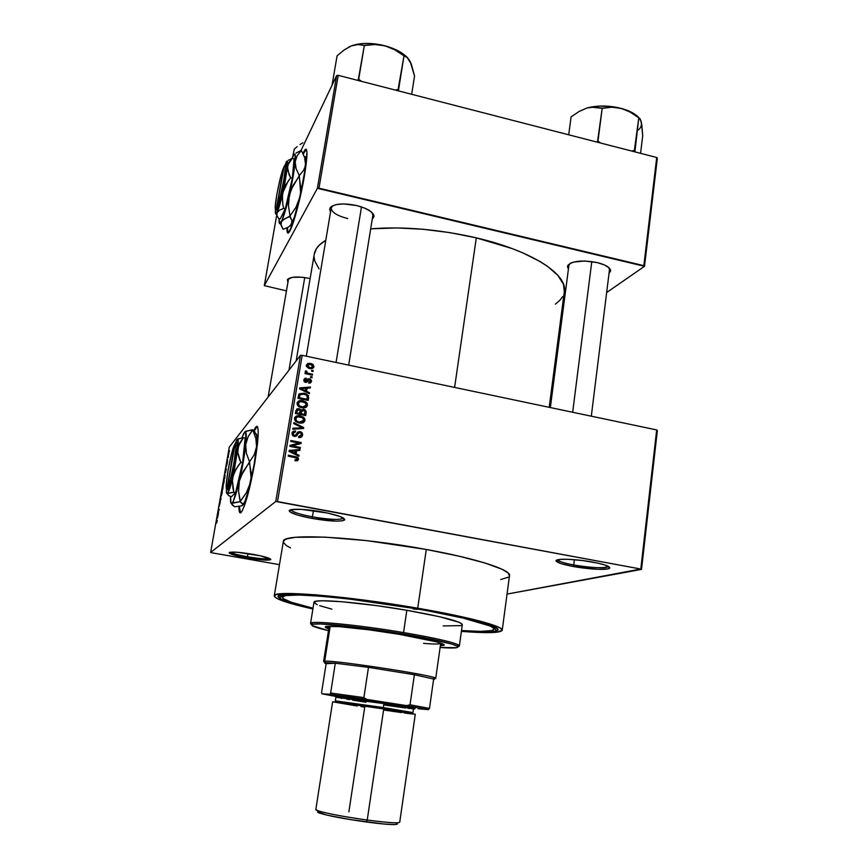 <?xml version="1.0" encoding="UTF-8"?>
<svg xmlns="http://www.w3.org/2000/svg" width="868" height="868" viewBox="0 0 868 868"><rect width="100%" height="100%" fill="white"/><g stroke="black" fill="none" stroke-linecap="round" stroke-linejoin="round"><path stroke-width="1.3" d="M247.445 556.757C259.174 558.699 266.574 559.285 269.633 558.504C266.574 559.285 259.174 558.699 247.445 556.757L247.998 553.513L247.445 556.757C238.06 555.043 232.45 553.513 230.606 552.167C232.45 553.513 238.06 555.043 247.445 556.757L247.109 557.918L247.445 556.757M253 554.327C265.087 556.605 270.979 558.384 270.664 559.697C267.8 560.62 259.955 560.034 247.109 557.918L265.337 560.12L270.783 559.361L260.747 555.878L237.355 552.265L230.248 552.222L229.326 552.515L229.89 553.491L247.109 557.918C236.693 556.019 230.725 554.359 229.206 552.938C230.15 551.473 238.082 551.929 253 554.327M312.404 516.829C328.668 519.574 338.943 520.106 343.229 518.402L343.5 518.077C340.223 520.16 329.862 519.737 312.404 516.829L313.435 510.558L312.404 516.829C299.362 514.29 292.234 511.914 291.008 509.7L291.116 510.026C293.113 512.207 300.209 514.474 312.404 516.829L311.905 518.402L312.404 516.829M322.419 512.001C338.205 515.169 345.551 517.87 344.444 520.095C339.898 521.863 329.059 521.299 311.905 518.402L336.491 521.136L342.524 520.778L344.77 519.574L340.278 516.568L327.724 513.064L301.25 509.342L291.171 509.668L289.706 510.21L289.988 511.86L297.832 515.136L311.905 518.402C299.048 515.928 291.55 513.541 289.424 511.252C287.145 508.322 304.82 508.648 322.419 512.001M573.737 564.97C591.542 567.889 603.076 568.442 608.316 566.652L608.501 566.435C607.708 568.659 588.743 567.824 573.737 564.97L574.388 559.676L573.737 564.97C564.016 563.115 558.677 561.379 557.733 559.773L557.831 559.969C559.209 561.553 564.504 563.224 573.737 564.97L573.054 566.446L573.737 564.97M593.115 562.171C605.159 564.536 610.638 566.565 609.553 568.247C607.567 570.319 588.276 569.321 573.054 566.446L597.824 569.289L607.687 568.931L609.824 567.791L605.365 565.133L597.857 563.126L582.634 560.544L567.553 559.274L560.261 559.383L556.149 560.934L561.021 563.582L573.054 566.446C563.321 564.601 557.723 562.844 556.258 561.195C553.61 558.243 575.202 558.742 593.115 562.171M257.199 426.34L254.194 431.016L257.199 426.34M253.825 430.647L255.648 427.164C259.315 424.17 259.022 436.061 254.769 462.85L249.431 488.5L244.678 504.97L242.248 510.775L240.393 512.923L239.253 511.317L238.917 506.435C238.906 512.37 239.774 514.203 241.521 511.957L241.521 511.957C245.677 504.612 250.082 488.239 254.769 462.85L257.579 442.973L258.23 431.732L257.72 427.197L256.928 426.231L253.825 430.647M309.409 278.411L301.966 277.217L292.332 277.337L287.395 279.615L287.926 282.415L287.395 279.626C290.454 276.61 297.789 276.208 309.409 278.411M373.967 215.72L372.231 219.224L373.999 216.555L373.717 214.895L370.669 211.401L364.679 208.103L356.672 205.542C366.914 208.233 372.687 211.618 373.967 215.72L372.177 212.703L372.86 215.351M610.562 270.219L609.021 273.485L610.627 270.87L609.043 267.832L604.356 264.914L597.26 262.603C605.148 264.61 609.586 267.149 610.562 270.219L608.837 267.637L609.477 269.839M416.499 608.446C472.018 617.929 506.174 628.009 496.431 630.808C491.722 632.273 480.069 632.327 461.461 630.949L483.899 631.947L495.151 631.166L497.82 629.777L497.581 628.833L490.355 625.058L473.483 620.088L448.116 614.36L393.529 604.703L327.518 596.359L302.4 594.537L285.822 594.504L278.834 596.153L278.671 597.043L281.449 599.235L292.82 603.39L312.957 608.566C294.447 604.312 283.283 600.797 279.463 597.998C266.639 590.273 341.45 595.318 416.499 608.446M509.451 575.885L508.03 572.891L502.116 569.278L484.93 562.974L458.879 556.138L426.286 549.466C355.967 536.381 281.829 532.974 283.337 541.502L274.277 595.817C272.302 589.871 346.668 595.795 417.725 608.208L426.286 549.466L366.763 540.634L324.643 537.108L295.565 537.303L287.319 538.746L284.878 539.755L283.315 541.675M502.236 630.179L509.494 575.701C511.567 570.026 477.15 558.656 426.286 549.466L417.725 608.208L346.234 597.857L315.355 594.786L286.277 593.517L275.72 594.688L274.331 596.37L277.293 598.66L289.185 602.989L312.881 608.989C287.612 603.303 274.744 598.909 274.277 595.817M476.304 237.854C438.655 229.293 403.446 226.288 370.679 228.827L397.077 227.926L423.107 229.271L449.96 232.635L476.304 237.854L454.604 387.41L476.304 237.854L512.077 248.552L522.428 252.696L540.102 261.539L547.252 266.129L557.907 275.384L563.516 284.379L564.308 291.702C568.008 274.57 532.008 250.798 476.304 237.854M314.205 254.422L316.31 248.834L319.283 245.145L325.793 240.262C319.088 244.266 315.258 248.812 314.303 253.89L296.162 360.893M303.29 153.951L306.252 149.242L303.247 154.048M302.975 153.473L304.907 149.86C307.836 147.169 307.641 156.012 304.332 176.388L299.135 201.441L293.2 222.696L288.643 232.754L287.373 232.494L286.939 227.883C286.874 232.646 287.568 234.121 289.044 232.309L289.044 232.309C292.473 228.403 300.339 199.911 304.332 176.388L306.979 152.562L305.97 149.112L302.975 153.473M300.447 355.37L229.293 447.118L210.631 552.46L275.753 501.487L300.447 355.37L302.173 355.337L277.5 501.574L640.801 569.039L656.685 429.942L302.173 355.337L656.685 429.942L657.369 430.452L656.685 429.942L640.801 569.039L641.517 569.397L657.369 430.452L641.517 569.397L507.042 594.081L640.801 569.039L275.753 501.487L277.5 501.574L302.173 355.337L300.447 355.37L229.293 447.118L210.631 552.46L275.753 501.487L300.447 355.37M228.392 456.926L228.273 457.599L228.392 456.926M227.698 459.866L227.253 460.93L227.698 459.866M227.59 461.505L227.47 462.167L227.59 461.505M227.21 463.306L226.32 466.821L227.286 463.338M225.485 472.702L226.396 468.785L225.485 472.702M224.052 482.076L222.989 485.255L223.705 480.72L224.183 479.971L224.215 481.013L223.141 485.179L224.052 482.076M222.099 493.132L221.036 496.279L221.752 491.722L222.23 490.995L222.262 492.058L221.177 496.214L222.099 493.132M217.098 521.342L216.566 523.068L217.076 520.767L216.349 521.332L216.468 520.659L217.239 520.312L217.098 521.342L217.076 520.084L216.468 520.659L216.349 521.332L217.065 520.746L216.566 523.068L217.098 521.342M217.445 518.098L217.087 517.219L218.356 514.192L217.445 518.098L218.356 514.192L217.087 517.219L217.445 518.098M217.901 513.444L218.617 512.738L217.597 514.29L218.953 510.015L218.237 510.731L218.356 510.058L219.246 509.158L217.901 513.444L219.246 509.158L218.356 510.058L218.237 510.731L218.953 510.015L217.597 514.29L218.617 512.738L217.901 513.444M220.331 501.888L219.137 506.478L220.331 501.888M220.635 497.158L221.058 498.97L219.788 501.91L221.004 498.796L220.635 497.158L221.004 498.796L219.788 501.91L221.058 498.97L220.635 497.158M223.174 485.754L222.718 489.585L221.807 490.583L223.174 485.754L221.807 490.583L222.718 489.585L223.174 485.754M224.996 474.59L224.671 478.539L223.749 479.603L224.996 474.59L223.749 479.603L224.671 478.539L224.996 474.59M229 452.543L228.251 456.308L229 452.543M229.51 450.655L229.391 451.317L229.51 450.655M311.731 370.278L313.196 370.582L313.044 371.493L311.579 371.189L311.731 370.278L311.579 371.189L313.044 371.493L313.196 370.582L312.502 371.385L313.196 370.582L311.731 370.278M308.737 373.435L312.578 374.238L312.426 375.15L305.004 373.609L305.156 372.687L306.339 372.936L305.211 371.808L305.753 370.788L306.773 371.265L306.903 372.73L308.737 373.435L307.25 372.947L306.773 371.265L305.753 370.788L305.211 371.569L306.339 372.936L305.156 372.687L305.004 373.609L312.426 375.15L312.578 374.238L311.894 375.03L312.578 374.238L308.737 373.435L308.053 374.238L308.737 373.435M310.69 376.538L312.144 376.842L311.992 377.754L310.538 377.461L310.69 376.538L310.538 377.461L311.992 377.754L312.144 376.842L311.449 377.645L312.144 376.842L310.69 376.538M309.485 378.73L311.514 380.51L310.56 382.896L308.758 383.179L308.78 382.235L310.473 381.15L309.518 379.685L306.48 382.408L304.017 381.334L303.909 379.479L305.026 378.296L306.296 378.198L306.274 379.142L304.885 380.075L305.775 381.464L307.739 378.99L309.485 378.73L305.59 381.443L304.885 380.075L306.274 379.142L306.296 378.198L303.811 379.88L305.59 382.387L308.813 379.772L309.843 379.783L310.473 381.15L308.78 382.235L308.758 383.179L311.514 381.432L310.353 382.994L311.514 381.432L310.201 378.958L309.485 378.73L308.4 379.978L309.485 378.73M306.567 391.349L309.496 392.77L309.334 393.736L299.558 388.842L299.72 387.877L310.451 387.041L310.288 388.007L307.098 388.17L306.567 391.349L307.098 388.17L310.288 388.007L310.451 387.041L299.72 387.877L299.558 388.842L309.334 393.736L309.496 392.77L308.845 393.486L309.496 392.77L306.567 391.349L305.948 392.043L306.567 391.349M307.532 405.334L306.22 407.298L303.681 408.014L298.06 406.115L297.106 402.763L298.353 401.2L300.317 400.56L305.634 401.765L307.185 403.349L307.532 405.334L306.415 402.372L302.878 400.712C300.068 399.985 298.104 400.81 296.997 403.197L298.787 406.701L301.814 407.851L305.482 407.656L307.532 405.334M305.004 420.513L303.681 422.488L301.131 423.226L295.511 421.327L294.545 417.964L295.793 416.39L297.767 415.739L303.095 416.933L304.657 418.517L305.004 420.513L303.876 417.551L300.339 415.891C297.518 415.164 295.543 416 294.436 418.398L295.945 421.707L299.265 423.063L302.954 422.846L305.004 420.513M298.538 459.356L297.561 460.68L294.968 460.756L294.99 459.79L297.225 459.389L296.867 458L288.23 456.134L288.393 455.201L297.116 457.056L298.538 459.356L297.995 457.61L288.393 455.201L288.23 456.134L297.019 458.13L297.333 459.074L294.99 459.79L294.968 460.756L297.561 460.68L298.538 459.356M296.118 453.877L299.069 455.288L298.907 456.264L289.022 451.403L289.196 450.427L300.046 449.45L299.883 450.438L296.661 450.644L296.118 453.877L296.661 450.644L299.883 450.438L300.046 449.45L289.196 450.427L289.022 451.403L298.907 456.264L299.069 455.288L298.31 455.971L299.069 455.288L296.118 453.877L295.391 454.539L296.118 453.877M292.104 445.837L300.382 447.454L300.219 448.387L289.869 446.369L290.042 445.371L298.993 443.049L290.704 441.432L290.867 440.499L301.196 442.517L301.033 443.526L292.104 445.837L301.033 443.526L301.196 442.517L290.867 440.499L290.704 441.432L298.993 443.049L290.042 445.371L289.869 446.369L300.219 448.387L300.382 447.454L299.514 448.246L300.382 447.454L292.104 445.837L291.268 446.64L292.104 445.837M300.078 431.58L302.097 432.796L302.639 434.488L301.934 436.561L299.905 437.537L298.581 437.472L298.603 436.517L301.066 435.606L301.413 434.011L300.632 432.785L298.733 432.731L296.758 435.747L294.87 436.43L292.44 435.259L292.017 432.861L293.21 431.255L295.521 430.962L295.5 431.917L293.785 432.221L293.134 433.707L293.644 435.009L295.38 435.443L297.898 431.971L300.078 431.58L297.388 432.514L295.641 435.345L293.677 435.031L293.167 433.36L295.5 431.917L295.521 430.962L291.963 433.154L292.798 435.638L294.35 436.365L299.937 432.514L300.795 432.904L301.391 434.749L298.603 436.517L298.581 437.472C300.686 437.841 302.021 437.038 302.585 435.074L301.142 437.179L302.585 435.074L301.597 432.286L300.078 431.58L299.102 432.546L300.078 431.58M293.872 422.629L303.691 427.588L303.54 428.499L292.766 429.215L292.917 428.249L302.4 427.859L293.709 423.595L293.872 422.629L293.709 423.595L302.4 427.859L292.917 428.249L292.766 429.215L303.54 428.499L303.691 427.588L302.715 428.553L303.691 427.588L293.872 422.629M303.616 409.305L306.144 411.248L305.688 415.598L295.402 413.526L296.878 408.926L299.21 408.709L300.892 410.065L303.616 409.305L300.892 410.065L298.896 408.633L295.879 410.651L295.402 413.526L305.688 415.598L306.165 412.734L304.82 415.425L306.165 412.734L305.08 409.891L303.616 409.305L302.791 410.184L303.616 409.305M304.071 393.204L308.357 395.558L308.216 400.43L297.952 398.347L299.265 393.812L304.071 393.204L298.82 394.343L297.952 398.347L308.216 400.43L308.661 397.739L307.359 400.256L308.661 397.739L306.719 394.126L304.071 393.204L303.344 394.018L304.071 393.204M310.473 363.41L312.957 364.419L313.966 366.763L311.981 368.607L308.075 367.989L306.263 365.808L307.619 363.518L310.473 363.41L306.285 365.157L308.346 368.097L309.702 368.509C311.764 369.084 313.185 368.509 313.966 366.763L312.805 368.314L313.966 366.763L311.71 363.757L310.473 363.41L309.789 364.234L310.473 363.41M211.575 552.742L279.474 564.656L211.575 552.742M559.979 324.86L561.249 323.981L559.979 324.86M606.656 292.527L644.501 266.313L657.347 158.269L656.718 157.499L338.205 75.342L318.979 188.161L643.85 265.651L656.718 157.499L657.347 158.269L644.501 266.313L606.656 292.527M264.295 285.637L317.384 188.313L336.632 75.581L301.001 150.533L336.632 75.581L338.205 75.342L656.718 157.499L643.85 265.651L644.501 266.313L317.384 188.313L318.979 188.161L338.205 75.342L336.632 75.581L317.384 188.313L264.295 285.637L276.773 214.841L264.295 285.637L286.462 290.867L264.295 285.637M597.26 262.603L584.598 261.008L573.498 262.103L570.862 263.015L567.78 265.467L567.455 266.899L568.41 269.047L567.78 265.467C572.435 260.812 582.265 259.858 597.26 262.603M356.672 205.542L343.641 203.915L336.296 204.566L331.402 206.497L330.111 207.853L329.666 209.405L330.556 211.879L330.111 207.864C334.126 203.622 342.979 202.852 356.672 205.542M314.064 256.798L314.759 260.975L319.077 268.896M555.379 304.158L559.893 300.285L562.572 296.661M287.406 227.666L288.143 233.069L287.406 227.666M568.898 265.326L570.059 263.416L568.887 265.413M347.645 218.552C336.86 215.709 331.392 212.15 331.229 207.897L332.704 205.727L331.218 207.994M283.348 542.305L286.147 545.429L290.52 547.892M500.771 579.531L508.507 577.122M417.725 608.208C469.1 617.007 504.069 626.49 502.225 630.287C500.478 633 486.872 633.369 461.407 631.372L481.849 632.555L496.366 632.295L502.192 630.418L500.641 628.291L498.167 626.978L483.975 622.182L469.165 618.417L417.725 608.208M308.52 395.873L306.578 395.157M304.625 394.289L303.572 393.746M240.425 512.89L239.405 506.369C239.384 510.156 239.731 512.337 240.447 512.912M295.489 460.778L296.238 460.17M294.545 457.36L295.424 456.557L294.545 457.36M297.333 459.085L297.344 460.756L297.333 459.085M289.044 451.317L290.021 451.23L289.044 451.317M295.391 450.742L298.983 450.427L300.046 449.45L298.972 450.492L295.391 450.742M295.608 451.61L296.661 450.644L295.608 451.61L295.142 454.42L295.608 451.61M294.957 453.324L292.093 451.87L291.355 452.553L292.093 451.87L290.205 451.056L289.554 451.664L295.391 450.72L294.252 453.975L295.391 450.72L290.205 451.056L294.957 453.324M289.912 446.13L297.941 444.047L298.993 443.049L297.941 444.047L289.912 446.13M298.787 443.255L300.133 443.515L301.196 442.517L300.1 443.765L298.787 443.255M298.787 437.505L300.144 436.387M298.06 433.577L296.172 436.17L297.116 434.434M292.245 432.253L294.274 431.971L292.245 432.264M294.567 431.906L295.521 430.962L294.567 431.906M292.939 433.143L292.147 434.401M293.764 436.203L294.534 435.432L293.764 436.203M297.192 432.806L298.928 432.611L297.192 432.806M301.413 434.542L301.511 436.105L301.413 434.542M299.883 428.738L300.719 427.913L299.883 428.738M301.63 428.629L302.4 427.859L301.63 428.629M294.74 417.508L297.442 416.803L294.805 417.475M295.652 418.224L294.588 419.949L295.652 418.626L296.769 421.11L299.438 422.141L298.668 422.922L303.214 421.425L303.605 418.929L302.129 417.475L299.558 416.705L300.339 415.891L297.757 416.738L302.585 417.758L303.8 420.275L299.438 422.141L296.726 421.078L295.652 418.626L294.87 419.016M303.171 418.278L303.876 417.551L303.171 418.278M303.691 422.38L303.822 420.145L303.616 422.532M301.901 422.727L301.022 423.183M295.652 418.626L297.757 416.738L295.652 418.626M300.87 423.226L302.574 421.881M298.006 409.598L298.896 408.633L298.006 409.598M300.198 410.803L300.892 410.065L300.198 410.803L302.14 410.38L300.361 410.694M300.035 414.459L300.285 413.005L300.035 414.459M295.782 413.602L295.988 412.365L295.782 413.602M297.138 410.694L296.01 413.656L296.758 412.842L299.84 413.461L300.187 410.738L299.135 409.642L300.187 410.738L299.08 414.264L299.84 413.461L296.758 412.842L297.03 411.237L298.918 409.587L297.518 409.87L295.988 412.365M304.646 414.427L301.033 413.7L300.274 414.503L301.348 411.877L300.285 413.005L303.474 410.238L305.004 411.486L304.646 414.427L303.865 415.229L304.646 414.427L304.798 411.009L301.966 410.488L301.033 413.7L304.646 414.427M301.456 411.356L300.285 413.005M297.247 402.405L299.764 401.689L297.344 402.34M302.129 401.537L302.878 400.712L302.129 401.537M305.72 403.121L306.415 402.372L305.72 403.121M306.22 407.255L306.35 405.031L306.187 407.309M298.201 403.099L297.16 404.586L300.306 401.548L302.693 401.624L304.885 402.426L306.339 405.096L301.25 407.721L301.988 406.929L299.482 406.007L298.201 403.425L297.138 404.727L297.409 403.891M304.668 407.385L305.135 406.68M299.124 395.765L300.013 394.766L299.308 397.674L307.174 399.269L306.437 400.072L307.5 397.24L307.576 398.922L307.38 396.112L306.339 394.994L307.446 397.62L307.174 399.269L299.308 397.674L298.592 398.477L299.579 396.036L298.332 398.423L300.013 394.766L298.538 397.229M300.013 394.766L303.898 394.115L306.339 394.994L302.444 393.931L300.013 394.766M305.796 388.538L306.838 388.463L305.796 388.538M309.55 388.039L310.451 387.041L309.55 388.039M306.024 389.396L307.098 388.17L305.601 391.869L306.024 389.396M305.428 390.795L302.585 389.331L301.956 390.047L302.585 389.331L300.719 388.506L300.165 389.146L300.719 388.506L305.851 388.235L304.82 391.479L305.851 388.235L300.719 388.506L305.428 390.795M307.673 381.063L307.283 381.627M305.373 379.283L306.296 378.198L305.373 379.283M303.941 381.171L304.885 380.075L303.941 381.171M304.95 382.18L305.59 381.443L304.95 382.18M305.341 382.332L306.252 381.269L305.341 382.332M307.001 380.043L308.585 380.032L307.001 380.043M310.353 381.54L310.418 382.679L310.353 381.54M305.666 373.739L306.339 372.936L305.666 373.739M305.265 371.374L305.753 370.788L305.265 371.374M305.72 372.513L306.773 371.265L305.72 372.513M305.905 372.643L306.523 371.905L305.905 372.643M306.437 373.902L307.25 372.947L306.437 373.902M306.328 364.94L307.869 364.571L306.328 364.94M312.762 366.936L312.1 364.994L309.485 364.202L307.771 364.647L306.458 366.48L307.337 365.406L307.793 366.643L309.854 367.587L307.337 365.406L310.397 364.332L312.914 366.524L309.192 368.379L312.762 366.936L312.86 368.065L312.773 366.98M311.254 368.672L311.753 368.043M300.306 401.548L298.201 403.425L299.33 405.899L303.312 407.081L305.959 405.996L306.35 404.412L305.254 402.676L300.306 401.548M217.38 517.968L217.803 516.091L217.38 517.968M221.242 494.152L221.969 491.722L221.492 495.574L222.024 491.668L221.253 494.142M222.87 486.937L222.74 489.444L222.859 486.959M222.295 489.498L222.653 487.046L222.295 489.498M223.195 483.151L223.922 480.698L223.445 484.55L224.096 481.013L223.195 483.14M224.682 477.997L223.977 478.81L224.877 475.263L224.769 478.018L224.986 475.187L223.977 478.81L224.682 477.997M225.571 472.832L224.964 472.713L225.571 472.832M225.213 472.04L225.832 470.76L225.213 472.029M228.468 455.57L228.892 453.194L228.436 455.613M413.396 609.032L417.573 609.379L412.582 608.36L417.573 609.369L413.396 609.032L413.472 608.468L413.396 609.032M326.097 626.555L328.95 627.759L326.097 626.555M328.755 628.985L325.25 627.043C324.426 624.504 363.095 628.215 399.464 634.367L436.745 641.897L443.917 644.49L444.047 645.293L440.347 645.814L444.264 645.043C443.081 642.884 428.152 639.325 399.464 634.367L369.301 629.853L339.138 626.62L326.401 626.49L325.522 627.542L328.755 628.985M403.555 632.566L403.034 633.922C433.403 639.141 451.447 643.199 457.165 646.096C459.877 648.016 454.192 648.483 440.109 647.485L456.59 647.691L457.968 646.942L457.599 646.4L452.217 644.164L423.747 637.633L388.072 631.524L345.008 625.85L320.118 623.94L312.871 624.244L311.872 624.569L312.013 625.557L328.495 630.656C314.552 627.401 309.312 625.275 312.784 624.255C318.654 622.497 362.748 627.108 403.034 633.922L403.555 632.566C439.403 638.794 458.011 643.253 459.378 645.944L457.859 646.66C459.617 646.345 459.856 645.792 458.575 645C452.803 642.027 434.467 637.882 403.555 632.566L406.832 610.28L403.555 632.566C362.553 625.622 317.688 620.956 311.753 622.79C310.147 623.17 310.158 623.788 311.786 624.635L310.56 623.441C309.431 620.229 357.811 624.797 403.555 632.566M459.378 645.944L462.329 624.721C461.049 621.477 442.55 616.66 406.832 610.28L439.761 616.757L459.118 622.313L461.993 623.962L461.971 625.188L460.897 625.622L443.168 625.926M415.512 608.273L415.457 608.642C463.132 616.79 495.802 625.633 494.098 629.17C492.807 631.492 481.946 631.958 461.516 630.569L480.742 631.351L491.559 630.591L494.076 629.235L493.827 628.323L490.17 626.023L463.089 618.081L415.512 608.273M325.533 662.403L323.612 661.47L329.156 626.425M440.521 643.481L440.716 643.242C440.13 644.219 434.423 644.262 423.573 643.362M313.012 608.186C292.787 603.423 282.567 599.745 282.35 597.151C280.592 591.618 349.652 597.151 415.457 608.642L349.413 599.072L320.824 596.218L299.124 595.025L286.071 595.535L282.577 596.761L283.207 598.605L291.431 602.305L313.012 608.186M331.891 609.152L319.706 605.68M317.265 604.746L313.956 602.457M313.956 602.359L317.026 601.09L322.657 600.775L341.775 601.708L376.343 605.593L406.832 610.28C361.272 602.349 312.947 598.399 313.966 602.284L310.56 623.441M440.521 644.588L443.602 644.284L440.521 644.588M439.794 643.741L438.557 643.915M302.899 142.775L300.002 144.511L302.899 142.775M297.138 146.649L294.295 149.112L297.138 146.649M292.722 156.685L294.295 149.112L292.722 156.685M288.968 370.169L304.744 277.554L288.968 370.169M336.068 362.466L361.489 206.909L336.068 362.466M591.792 261.583L572.663 412.257L591.792 261.583M414.394 674.74L433.436 678.95L433.544 679.731L434.239 679.362L433.653 679.036L414.394 674.74L368.477 667.351L414.394 674.74L410.032 704.794L406.658 705.619L366.925 699.434L363.887 697.612L368.477 667.351L414.394 674.74L410.032 704.794L429.476 708.396L433.653 679.036L429.476 708.396L410.032 704.794L406.658 705.619L345.703 696.375L321.995 693.814L321.583 692.512L326.14 663.695L335.298 663.217L368.477 667.351L414.394 674.74M325.717 662.664L335.298 663.217L325.717 662.664L324.665 662.989L326.14 663.695C324.328 663.109 324.187 662.761 325.717 662.664L324.686 661.199L325.717 662.664M433.729 678.722C435.931 678.711 436.311 678.418 434.857 677.854C427.989 674.338 333.073 659.984 324.751 661.199L324.686 661.199C333.93 659.854 440.488 676.411 435.725 678.429L440.716 643.199M330.209 626.251L324.686 661.199L330.209 626.251M323.612 661.47L324.686 661.199C323.004 661.318 323.319 661.72 325.608 662.425M418.061 708.733L428.434 709.601L429.476 708.396L428.434 709.601L406.658 705.619L428.434 709.601L418.061 708.733M335.287 696.31L321.995 693.814L321.583 692.512L326.14 663.695L335.298 663.217L330.643 693L329.786 694.27L321.995 693.814L333.269 695.962M368.477 667.351L335.298 663.217L330.643 693L363.887 697.612L368.477 667.351M363.887 697.612L330.643 693L329.786 694.27L366.925 699.434L363.887 697.612M318.252 811.547C317.037 811.808 317.373 812.296 319.25 813.012C327.713 815.736 343.435 818.73 366.426 821.996L367.218 820.043C343.023 816.604 326.487 813.468 317.612 810.636L315.833 809.508M334.375 695.659L384.698 702.375L384.199 703.666L335.905 697.221L384.199 703.666L384.698 702.375L334.636 695.387C333.214 695.29 333.312 695.431 334.918 695.789M335.786 702.017L335.341 700.867L383.309 707.561L383.374 708.874L383.309 707.561L412.951 712.595L413.504 708.776L383.895 703.644L336.751 697.037L383.895 703.644L383.309 707.561L383.895 703.644L413.418 708.809M332.639 701.756L315.822 809.551C314.791 811.092 341.612 816.625 367.218 820.043L383.732 708.928L332.639 701.756L383.732 708.928L367.218 820.043C387.584 822.69 398.423 823.428 399.725 822.235L415.273 714.255L383.732 708.928L412.647 714.049M348.882 811.819L364.723 707.16L360.925 706.574M411.052 713.865L404.314 712.975M401.483 712.585L384.22 710.1M357.247 705.999L332.813 701.843M319.305 811.428L318.339 811.537M317.536 811.938L326.628 815.063L350.401 819.598L384.09 824.036L395.081 824.578L397.349 824.133L396.893 823.515L395.58 824.546C390.719 824.774 381.009 823.927 366.426 821.996L367.218 820.043C382.56 822.083 392.77 822.983 397.848 822.766L395.58 824.546M335.938 697.047L335.341 700.867L383.309 707.561L412.951 712.595L412.105 713.55M351.323 698.697L348.187 698.187M345.29 697.698L340.332 696.83M338.325 696.462L335.319 695.876M414.969 707.876L384.698 702.375L415.631 707.919M414.785 707.865L402.394 706.357M399.323 705.944L396.025 705.489M384.199 703.666L414.73 708.939L384.199 703.666M336.09 697.134L338.737 697.731M340.31 698.035L342.209 698.371M346.864 699.174L349.587 699.63M352.527 700.118L366.014 702.266M384.35 705.022L405.638 707.995M407.754 708.255L409.566 708.472M411.052 708.635L412.994 708.809M411.66 94.287L414.546 76.048L411.66 94.287M411.009 63.635L407.222 57.527L394.745 49.791L385.034 45.82C371.905 42.597 360.687 42.619 351.377 45.874L358.007 44.55L364.831 45.505L374.868 44.518L385.034 45.82C395.461 48.716 403.088 52.829 407.906 58.156L404.021 54.554L397.468 50.485L389.428 47.143L380.477 44.767L371.254 43.552L362.444 43.563L351.377 45.874L344.314 49.845L337.077 55.812L332.043 85.238L337.077 55.812L344.314 49.845L351.377 45.874L358.007 44.55L364.354 45.375L358.332 79.487L361.696 81.408L358.668 79.368L364.354 45.375L374.868 44.518L385.034 45.82L394.745 49.791L404 55.845L398.097 89.545L398.944 91.01L398.575 89.664L404 55.845L407.222 57.527L410.108 61.346L414.546 76.048L411.378 64.232L408.622 59.046M398.097 89.545L395.19 90.044L398.097 89.545M358.332 79.487L357.432 80.301L359.146 79.487L358.332 79.487M351.377 45.874L348.838 47.024L351.377 45.874M410.748 62.821L410.108 61.346M640.573 153.332L642.721 135.625L640.573 153.332M637.448 116.236L632.175 112.59L625.155 109.563L612.482 106.655L599.061 106.091L587.093 107.957L579.13 111.462L571.09 116.92L568.714 134.8L571.09 116.92L579.13 111.462L587.093 107.957L594.754 107.024L602.208 108.174L597.596 141.234L600.797 143.079L597.976 141.137L602.208 108.174L611.799 107.22L621.152 108.359L630.157 112.08L638.805 117.842L634.345 150.522L634.888 151.867L638.805 117.842L640.204 119.014L641.354 122.247L642.721 135.625L641.799 124.829L640.617 120.218M634.345 150.522L631.698 151.043L634.345 150.522M597.596 141.234L596.598 141.994L597.596 141.234M641.506 124.265L640.909 120.847M587.093 107.957L578.913 111.592L587.093 107.957L590.978 107.176L602.652 108.294L611.799 107.22L621.152 108.359C608.945 105.375 597.596 105.245 587.093 107.957M639.282 118.157C635.788 113.99 629.745 110.724 621.152 108.359L630.157 112.08L639.553 118.298L641.354 122.247C641.908 125.014 640.975 127.542 638.544 129.842M227.286 488.923L228.024 489.964L226.993 488.5L234.761 444.427L231.626 453.66L228.208 469.534L226.32 483.682L226.993 488.5C223.803 491.527 230.725 451.479 234.501 444.893L226.993 488.5L228.024 489.964L227.297 489.009M237.886 438.915L243.409 437.678L245.156 438.025L242.595 462.731L235.608 492.557L231.626 492.416L227.514 493.545L229.922 488.044L233.004 476.554C230.725 486.167 228.892 491.83 227.514 493.545L226.559 492.861L226.483 488.272C226.255 492.557 226.581 494.337 227.481 493.588L228.523 495.585L231.463 496.702L228.523 495.585L227.514 493.545L233.85 492.232L232.418 480.536L237.832 449.114L237.821 439.273L236.519 440.391L234.968 444.297L237.029 439.555C238.353 438.123 238.624 441.302 237.832 449.114L233.004 476.554L234.219 472.745L238.244 465.649L240.816 462.394L242.595 462.731L235.608 492.557L233.85 492.232L232.939 488.38L232.418 480.536L233.004 476.554L235.998 469.1L240.816 462.394L237.799 452.423L238.483 445.978L243.409 437.678L245.156 438.025L242.595 462.731L240.816 462.394L239.394 459.074L237.799 452.423L237.832 449.114L239.709 443.027L243.409 437.678L237.398 439.219M235.608 492.557L231.463 496.702L235.608 492.557M244.461 432.21C246.273 430.235 246.696 434.38 245.709 444.666L248.053 436.821L252.718 429.942L255.843 438.297L256.57 446.77L255.789 450.828L254.27 454.702L249.55 461.819L246.393 453.237L245.709 444.666C244.505 455.711 242.389 467.819 239.362 481.002L243.203 471.357L249.398 462.633L251.123 472.789L251.091 477.91L250.288 483.053L246.447 492.644L240.295 501.237L238.559 491.245L239.362 481.002C236.313 493.729 233.861 501.161 231.995 503.31L240.132 501.737L243.073 504.558L241.608 505.87L234.675 506.793L231.691 504.048L233.08 502.724L240.132 501.737L242.682 503.711L242.725 505.284L241.608 505.87L234.675 506.793L232.125 504.883L231.995 503.31C230.758 504.286 230.291 502.008 230.53 496.529L230.996 503.256L231.995 503.31L233.438 500.912L240.393 476.413L244.006 457.317L246.024 441.194L245.546 431.776L243.767 433.327L241.89 437.884L244.114 433.208M255.442 433.295L252.686 429.671L244.971 431.732M255.105 432.177L252.686 429.671L255.843 438.297L256.57 446.77L254.161 464.12L250.288 483.053C253.347 469.903 255.442 457.816 256.57 446.77L254.27 454.702L249.55 461.819L251.091 477.91L248.15 491.396L245.123 500.814L242.552 505.426L243.799 503.755C245.677 500.131 247.847 493.23 250.288 483.053L246.447 492.644L240.132 501.737L238.559 491.245L239.362 481.002L240.924 476.076L249.55 461.819L246.393 453.237L245.709 444.666L248.053 436.821L252.686 429.671L245.579 431.363M256.212 433.87L257.015 437.819L256.57 446.77C257.427 437.233 257.047 432.958 255.42 433.924M255.691 433.772L255.062 434.293M236.508 443.071L237.333 443.689L237.398 447.628L235.412 462.818L231.68 480.102L228.327 489.671C232.114 485.418 240.403 438.242 236.552 443.038M235.098 444.015L227.308 488.163L230.465 479.103L233.98 462.763L235.868 448.409L235.814 444.666L235.098 444.015C238.689 439.588 230.866 484.084 227.308 488.163L228.338 489.639L227.308 488.163L235.098 444.015M276.469 208.103L283.619 167.589L280.158 178.992L276.784 194.768L275.275 206.606L275.536 208.873L276.469 208.103L275.948 208.852C272.986 212.291 279.659 176.41 283.619 167.589L276.469 208.103L277.456 209.524L276.87 210.338L277.456 209.524L276.469 208.103M276.198 209.242L276.892 210.327L276.198 209.242M283.022 192.186L288.154 181.087L290.65 177.799L292.342 178.2L285.29 208.797L283.619 208.407L282.805 204.403L282.404 196.287L283.022 192.186L285.973 184.58L290.65 177.799L287.525 169.64L287.981 164.551L292.407 158.302L294.068 158.714L292.342 178.2L290.65 177.799L289.218 175.054L287.46 167.003L289.055 162.283L292.407 158.302L288.23 160.33L292.407 158.302L294.068 158.714L292.342 178.2L285.29 208.797L280.255 218.866L278.617 218.486L280.255 218.866L285.29 208.797L283.619 208.407L282.805 204.403L282.404 196.287L283.022 192.186C280.711 202.146 278.715 208.928 277.044 212.562L279.453 210.208L283.619 208.407L279.453 210.208L276.187 213.897C275.406 214.494 275.167 212.79 275.481 208.797L275.384 212.714L276.1 213.962L279.789 204.772L284.541 185.155L287.46 167.003L283.022 192.186M286.288 162.099L285.42 164.443L286.169 162.175C287.492 159.853 287.926 161.459 287.46 167.003L287.156 161.112L284.693 165.745L286.744 161.556M278.617 218.486L276.914 215.405L277.044 212.562L276.914 215.405L278.617 218.486M279.095 218.595L279.615 223.64L282.154 220.081L289.359 195.04L295.185 161.698L295.055 154.385L294.165 154.254L291.974 158.475L293.33 155.448C295.142 152.345 295.76 154.428 295.185 161.698L297.171 155.632L301.391 150.511L304.581 157.401L305.514 164.193L304.885 167.361L303.561 170.323L299.297 175.629L296.075 168.566L295.185 161.698L297.171 155.632L301.391 150.511L295.966 153.083L301.337 150.403L304.581 157.401L305.514 164.193L304.885 167.361L303.561 170.323L299.297 175.629L296.075 168.566L295.185 161.698C294.339 170.519 292.397 181.64 289.359 195.04L293.145 185.199L299.167 176.378L300.675 186.913L300.578 192.208L299.742 197.503L295.955 207.278L289.988 215.98L288.458 205.597L288.545 200.334L290.91 190.005L299.297 175.629L300.578 192.208L299.742 197.503L295.955 207.278L289.988 215.98L288.458 205.597L289.359 195.04C286.266 208.222 283.597 217.152 281.351 221.85L284.454 218.877L289.804 216.588L291.876 220.602L291.561 224.215L288.426 227.123L283.207 229.304L281.113 225.43L281.351 221.85L280.201 223.543C279.279 224.215 278.91 222.566 279.095 218.595M294.057 154.678L293.503 155.339M289.988 226.049L291.561 224.215L288.426 227.123L283.207 229.304L280.95 224.693L281.351 221.85L282.567 220.266L289.988 215.98L291.876 220.602L291.561 224.215C293.894 219.55 296.617 210.642 299.742 197.503C302.802 184.124 304.722 173.014 305.514 164.193C305.937 158.475 305.579 155.947 304.451 156.609M290.216 225.984L294.306 217.347L300.784 192.87L304.766 170.931L305.666 161.535L305.265 156.869M277.456 209.546L277.836 208.754L277.456 209.546M286.006 164.931L286.722 165.463L286.679 169.206L284.444 183.842L277.847 208.721C282.371 199.249 289.955 156.555 285.518 165.658M284.02 166.721L276.859 207.3L280.353 195.973L283.825 179.741L285.322 167.784L284.997 165.712L284.118 166.526C288.295 157.943 281.134 198.262 276.859 207.3L277.847 208.721L276.859 207.3L284.02 166.721M269.915 558.645L270.664 559.697M343.229 518.402L344.444 520.095M608.316 566.652L609.553 568.247M494.272 627.889L496.431 630.808M288.534 278.899L268.125 397.045M568.996 264.61L550.345 407.559M331.37 207.072L306.306 356.205M564.308 291.702L549.205 407.32M282.599 595.676L279.463 597.998M569.191 264.469L567.78 265.467M331.598 206.931L330.111 207.864M288.675 278.812L287.395 279.626M290.693 510.33L289.782 510.167M297.995 457.61L297.181 458.337M293.677 435.031L292.95 435.758M301.597 432.286L300.892 432.98M303.312 417.085L302.628 417.79M296.726 421.078L296.042 421.783M300.024 409.088L299.417 409.739M305.08 409.891L304.397 410.607M305.514 401.689L304.852 402.405M299.482 406.007L298.82 406.723M306.719 394.126L306.068 394.842M305.362 381.367L304.755 382.072M310.201 378.958L309.561 379.696M307.413 373.023L306.632 373.945M311.71 363.757L311.08 364.517M308.845 367.305L308.227 368.054M557.831 559.969L556.258 561.195M291.116 510.026L289.424 511.252M230.215 552.222L229.206 552.938M458.575 645L457.165 646.096M494.424 626.729L494.109 629.061M282.74 594.83L282.35 597.151M311.753 622.79L312.784 624.255M348.676 365.124L373.11 213.799M609.64 268.462L591.303 416.184M433.436 678.95L434.857 677.854M325.782 662.664L324.751 661.199M429.031 708.277L427.609 709.384M317.612 810.636L319.25 813.012M334.636 695.387L335.666 696.863M415.338 707.594L413.917 708.689M243.799 503.755L243.007 504.286M275.948 208.852L276.892 210.327M280.201 223.543L280.95 224.693M276.187 213.897L276.762 214.787"/></g></svg>
